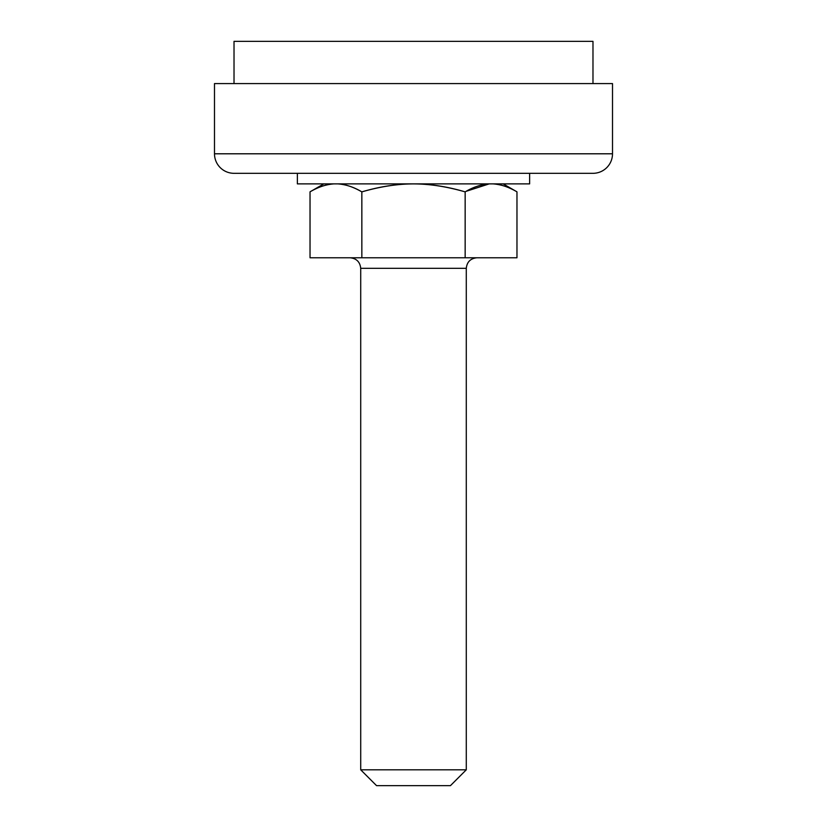 <?xml version="1.0" encoding="UTF-8"?>
<svg xmlns="http://www.w3.org/2000/svg" width="827" height="827" viewBox="0 0 827 827"><rect width="100%" height="100%" fill="white"/><g stroke="black" fill="none" stroke-linecap="round" stroke-linejoin="round"><path stroke-width="1.24" d="M466.283 268.33C466.955 261.973 470.48 258.448 476.848 257.776C470.48 258.448 466.955 261.973 466.283 268.33L360.717 268.33L360.717 769.813L376.554 785.65L450.446 785.65L466.283 769.813L360.717 769.813L466.283 769.813L466.283 268.33L466.283 769.813L450.446 785.65L376.554 785.65L360.717 769.813L360.717 268.33C360.045 261.973 356.52 258.448 350.152 257.776C356.52 258.448 360.045 261.973 360.717 268.33L466.283 268.33M503.178 183.873L516.968 191.833C509.091 187.109 501.1 184.462 492.975 183.873C500.397 184.235 508.398 186.892 516.968 191.833L516.968 257.776L516.968 191.833L503.178 183.873M337.778 183.873C345.975 184.483 353.997 187.15 361.844 191.874C353.946 187.129 345.924 184.462 337.778 183.873C345.231 184.235 353.253 186.902 361.844 191.874L361.844 257.776L516.968 257.776L465.156 257.776L465.156 191.874L465.156 257.776L361.844 257.776L361.844 191.874C380.296 186.561 397.518 183.904 413.51 183.904C429.502 183.914 446.714 186.571 465.156 191.874C446.714 186.571 429.502 183.914 413.51 183.904C430.04 183.914 447.252 186.571 465.156 191.874C473.747 186.902 481.769 184.235 489.222 183.873L466.097 191.337M361.844 257.776L310.032 257.776L310.032 191.833C318.602 186.892 326.603 184.235 334.025 183.873C325.859 184.483 317.868 187.14 310.032 191.833L310.032 257.776L361.844 257.776M492.975 183.873C501.141 184.483 509.132 187.14 516.968 191.833M361.844 191.874C379.758 186.561 396.981 183.904 413.51 183.904M465.156 191.874C473.054 187.129 481.076 184.462 489.222 183.873M323.822 183.873L310.032 191.833C317.909 187.109 325.9 184.462 334.025 183.873M234.02 173.319L592.98 173.319A19.528 19.528 0 0 0 612.507 153.791L214.493 153.791A19.528 19.528 0 0 0 234.02 173.319L592.98 173.319A19.528 19.528 0 0 0 612.507 153.791L612.507 83.579L214.493 83.579L214.493 153.791L612.507 153.791L612.507 83.579L214.493 83.579L214.493 153.791A19.528 19.528 0 0 0 234.02 173.319M592.98 83.579L592.98 41.35L234.02 41.35L234.02 83.579L234.02 41.35L592.98 41.35L592.98 83.579M297.369 183.873L529.631 183.873L529.631 173.319L529.631 183.873L297.369 183.873L297.369 173.319L297.369 183.873"/></g></svg>
